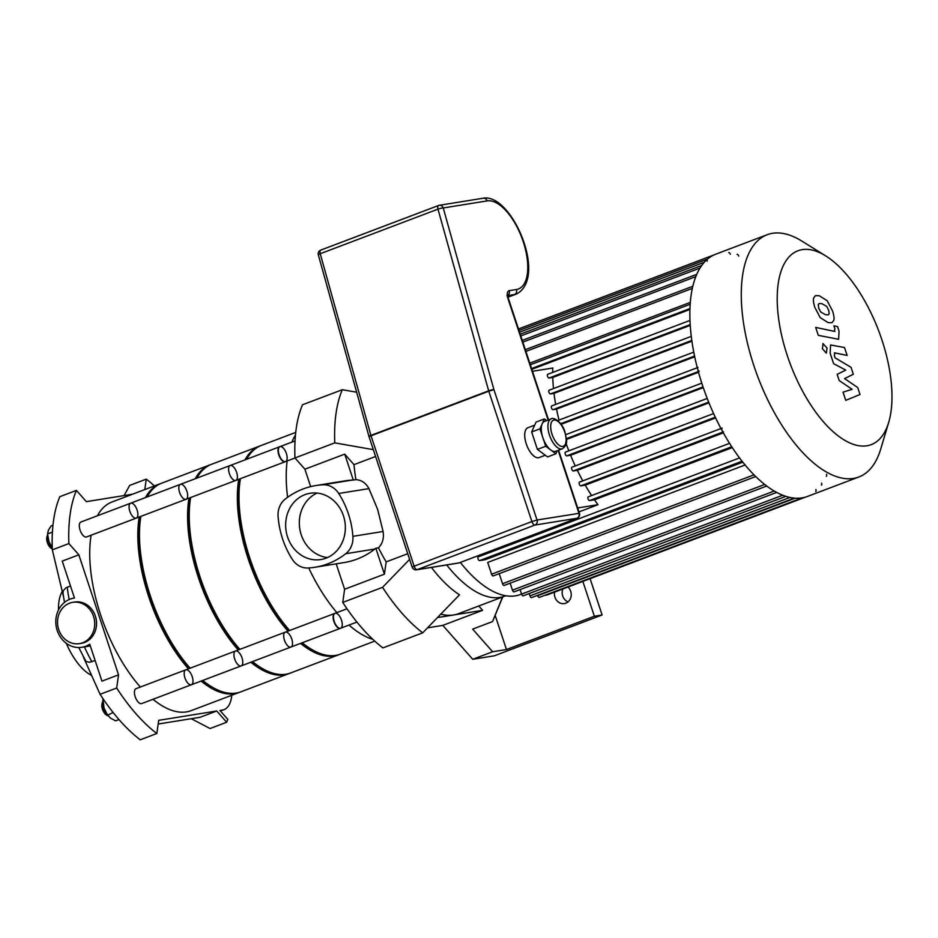 <?xml version="1.0" encoding="UTF-8"?>
<svg xmlns="http://www.w3.org/2000/svg" width="938" height="938" viewBox="0 0 938 938"><rect width="100%" height="100%" fill="white"/><g stroke="black" fill="none" stroke-linecap="round" stroke-linejoin="round"><path stroke-width="1.41" d="M132.504 494.209L86.366 501.642L76.435 490.386A149.447 68.122 69.3 0 0 68.896 543.559L78.839 554.815L118.54 674.856L116.675 688.023A149.447 68.122 69.3 0 0 156.834 733.504L158.698 720.337L216.737 710.992L226.668 722.248A149.447 68.122 69.3 0 0 227.817 719.387L219.949 710.476L222.353 710.089A39.853 18.162 69.3 0 0 223.994 709.656A39.853 18.162 69.3 0 0 231.78 695.257M154.418 485.919A149.447 68.122 69.3 0 0 146.269 479.142L144.792 489.566M78.78 647.525L85.956 661.384L89.485 662.31L95.125 660.504M83.353 656.975L100.085 694.296A149.447 68.122 69.3 0 0 102.688 698.224A149.447 68.122 69.3 0 0 137.417 737.561A149.447 68.122 69.3 0 0 140.243 739.789L156.834 733.504M116.675 688.023L100.085 694.296M78.839 554.815L62.248 561.088L74.465 598.022A24.904 22.078 80.8 0 0 73.996 598.092A24.904 22.078 80.8 0 0 56.163 626.197A24.904 22.078 80.8 0 0 81.923 647.279A24.904 22.078 80.8 0 0 89.743 644.207L101.949 681.14L118.54 674.856M68.896 543.559L52.317 549.832L63.444 596.416M70.479 585.98L65.766 587.927L63.35 590.612L62.975 593.027L64.464 602.431M76.435 490.386L59.844 496.671A149.447 68.122 69.3 0 0 58.695 499.532A149.447 68.122 69.3 0 0 52.176 545.517A149.447 68.122 69.3 0 0 52.317 549.832M146.269 479.142L129.679 485.415L124.109 495.569M93.554 616.383A20.917 18.537 80.8 0 1 86.636 640.631A20.917 18.537 80.8 0 1 79.46 643.632A20.917 18.537 80.8 0 1 57.828 625.927A20.917 18.537 80.8 0 1 72.801 602.325A20.917 18.537 80.8 0 1 93.554 616.383M72.801 602.325L74.63 602.032A20.917 18.537 80.8 0 1 95.16 615.492A20.917 18.537 80.8 0 1 88.465 640.337A20.917 18.537 80.8 0 1 81.289 643.339L79.46 643.632M158.17 724.03L200.146 717.277L216.737 710.992M191.223 718.707L210.089 728.533L226.668 722.248M62.213 591.585A48.225 21.984 69.3 0 0 58.496 609.993M66.281 643.28A48.225 21.984 69.3 0 0 91.361 675.301M52.974 525.21L51.144 525.901L48.389 530.275L47.557 533.933L48.928 541.367A12.956 5.909 -110.7 0 1 47.838 536.677A12.956 5.909 -110.7 0 1 47.815 536.466M52.247 548.12L52.071 547.862A12.956 5.909 -110.7 0 1 48.928 541.367L52.235 548.085M52.422 532.092L47.557 533.933M47.65 535.035A7.973 3.635 69.3 0 0 47.205 535.997L46.9 537.028A6.976 3.177 69.3 0 0 51.144 548.226L52.059 548.8A7.973 3.635 69.3 0 0 52.282 548.929M47.205 535.997A7.973 3.635 69.3 0 0 52.059 548.8M118.985 719.563L115.609 720.841L110.52 718.145L107.342 714.721L104.048 708.014A12.956 5.909 69.3 0 0 107.19 714.498L107.612 715.131L113.135 712.528M102.922 703.101A12.956 5.909 69.3 0 0 102.957 703.324A12.956 5.909 69.3 0 0 104.048 708.014L102.91 698.564M103.954 700.088L102.664 700.569M108.151 715.87A7.973 3.635 -110.7 0 1 107.167 715.436L106.252 714.873A6.976 3.177 -110.7 0 1 102.008 703.664L102.324 702.632A7.973 3.635 -110.7 0 1 102.758 701.671M107.167 715.436A7.973 3.635 -110.7 0 1 102.324 702.632M562.812 589.005A9.462 8.383 -99.2 0 0 568.029 601.879M568.018 587.036A9.462 8.383 80.8 0 1 570.703 591.257A9.462 8.383 80.8 0 1 564.324 603.58A9.462 8.383 80.8 0 1 554.557 592.136M502.756 596.908L492.954 620.616A149.447 68.122 -110.7 0 1 492.544 621.577L472.646 629.117L492.638 651.758L506.461 649.53L495.135 615.293M506.461 649.53L594.364 616.243L602.114 614.988L590.096 578.676M582.85 581.419L594.364 616.243M602.114 614.988L494.303 655.814L472.729 659.285L442.806 625.388L482.613 610.321L478.79 605.983M427.517 627.85L442.806 625.388M492.638 651.758L472.729 659.285M492.544 621.577L502.534 596.99M375.587 456.478L354.001 464.65L344.715 454.133L304.909 469.211L294.966 457.955A149.447 68.122 -110.7 0 1 302.505 404.782L342.311 389.704L356.639 392.225M294.966 457.955L334.772 442.877A149.447 68.122 -110.7 0 1 342.311 389.704M334.772 442.877L373.324 449.654M342.745 602.419L382.552 587.34A149.447 68.122 -110.7 0 0 422.71 632.822L382.903 647.9A149.447 68.122 -110.7 0 1 342.745 602.419L344.609 589.252L384.416 574.185L386.163 561.885L407.737 553.713M382.552 587.34L409.613 559.376M422.71 632.822L459.491 594.809A115.573 52.68 69.3 0 1 431.433 567.408M354.001 464.65A115.573 52.68 69.3 0 0 355.924 479.646L353.298 480.08L344.715 454.133M304.909 469.211L310.666 486.611M353.298 480.08A19.921 17.658 -99.2 0 0 352.113 480.092A83.494 73.996 -99.2 0 0 345.137 480.842L315.965 485.532A83.494 73.996 -99.2 0 0 285.246 499.075A19.921 17.658 80.8 0 0 278.094 516.439A83.494 73.996 -99.2 0 0 292.269 559.306A19.921 17.658 80.8 0 0 308.039 567.994A83.494 73.996 -99.2 0 0 315.027 567.244A83.494 73.996 -99.2 0 0 345.747 553.713L374.907 549.011A19.921 17.658 -99.2 0 0 375.833 548.238L378.471 547.815A115.573 52.68 69.3 0 0 386.163 561.885M440.813 614.12A115.573 52.68 69.3 0 0 453.593 614.988L437.448 617.591M384.416 574.185L375.833 548.238M482.613 610.321L453.593 614.988A115.573 52.68 69.3 0 0 458.354 613.722L504.796 596.134A115.573 52.68 -110.7 0 1 446.687 564.957M505.793 595.736A115.573 52.68 -110.7 0 1 504.796 596.134M378.471 547.815C382.587 543.583 384.123 538.131 383.091 531.483L377.58 509.228L368.915 488.616C365.89 483.011 361.564 480.022 355.924 479.646M336.203 563.832L344.609 589.252M315.027 567.244L344.187 562.554A83.494 73.996 -99.2 0 0 374.907 549.011M383.091 531.483L352.899 536.337A19.921 17.658 80.8 0 1 345.747 553.713M287.603 497.304A115.573 52.68 -110.7 0 1 287.145 460.98M291.859 442.15A115.573 52.68 -110.7 0 1 295.458 435.056M372.808 639.317A115.573 52.68 -110.7 0 1 349.018 625.06M336.871 612.608A115.573 52.68 -110.7 0 1 308.719 567.959M352.113 480.092L322.953 484.794A19.921 17.658 80.8 0 1 338.724 493.482L368.915 488.616M322.953 484.794A83.494 73.996 -99.2 0 0 315.965 485.532M352.899 536.337A83.494 73.996 -99.2 0 0 338.724 493.482M317.138 493.048A33.58 29.758 -99.2 0 0 299.797 528.926A33.58 29.758 -99.2 0 0 327.526 557.524M343.449 515.806A33.58 29.758 80.8 0 1 320.831 559.54A33.58 29.758 80.8 0 1 286.125 531.119A33.58 29.758 80.8 0 1 310.161 493.247A33.58 29.758 80.8 0 1 343.449 515.806M295.013 458.002L285.246 461.695A7.973 3.635 -110.7 0 1 279.02 455.528A7.973 3.635 -110.7 0 1 279.594 446.793L295.036 440.942M356.932 622.058L340.353 628.343A7.973 3.635 -110.7 0 1 333.881 621.472A7.973 3.635 -110.7 0 1 334.702 613.429L347.001 608.774M825.675 255.886L801.884 241.101A129.514 59.035 69.3 0 0 772.478 233.304A129.514 59.035 69.3 0 0 767.143 234.723L715.729 254.198A129.514 59.035 69.3 0 0 706.373 396.223A129.514 59.035 69.3 0 0 807.454 496.448L858.88 476.973A129.514 59.035 69.3 0 0 880.676 449.185L888.708 422.346A103.614 47.228 69.3 0 0 825.675 255.886A103.614 47.228 69.3 0 0 802.142 249.649A103.614 47.228 69.3 0 0 799.575 385.354A103.614 47.228 69.3 0 0 888.708 422.346M767.143 234.723A129.514 59.035 69.3 0 0 757.798 376.759A129.514 59.035 69.3 0 0 858.88 476.973M815.708 491.5A1.993 0.903 69.3 0 0 815.908 489.495M821.407 485.169A1.993 0.903 69.3 0 0 821.618 483.164M826.296 476.352A1.993 0.903 69.3 0 0 826.495 474.347M738.722 256.086A1.993 0.903 69.3 0 0 737.104 254.362M730.327 254.292A1.993 0.903 69.3 0 0 728.709 252.58M707.475 259.134A1.993 0.903 69.3 0 0 707.275 261.151M697.966 367.462A1.993 0.903 69.3 0 0 697.79 369.56A1.993 0.903 69.3 0 0 699.291 371.202M722.154 428.103A1.993 0.903 69.3 0 0 721.979 430.202A1.993 0.903 69.3 0 0 723.479 431.843M552.693 372.409A119.56 54.498 69.3 0 1 552.775 368.013L532.467 371.284M588.255 496.835L729.576 443.322L588.337 496.812A1.993 0.903 69.3 0 0 588.255 496.835A1.993 0.903 69.3 0 0 588.079 498.934A1.993 0.903 69.3 0 0 589.592 500.587L594.469 499.802A119.56 54.498 69.3 0 0 597.975 504.691L578.969 511.89M597.975 504.691L577.679 507.962M579.508 482.109L721.017 428.525L579.59 482.085A1.993 0.903 69.3 0 0 579.508 482.109A1.993 0.903 69.3 0 0 579.332 484.207A1.993 0.903 69.3 0 0 580.833 485.861L585.218 485.157A119.56 54.498 69.3 0 0 591.62 495.569M571.957 467.194L713.607 413.552L572.039 467.171A1.993 0.903 69.3 0 0 571.957 467.194A1.993 0.903 69.3 0 0 571.781 469.293A1.993 0.903 69.3 0 0 573.282 470.946L577.327 470.29A119.56 54.498 69.3 0 0 582.803 480.866M707.229 398.439L565.532 452.081A1.993 0.903 69.3 0 0 565.45 452.104A1.993 0.903 69.3 0 0 565.274 454.203A1.993 0.903 69.3 0 0 566.787 455.856L570.585 455.247A119.56 54.498 69.3 0 0 575.264 465.94M566.153 443.651A119.56 54.498 69.3 0 0 568.827 450.826M551.696 405.92L693.745 352.137L551.779 405.896A1.993 0.903 69.3 0 0 551.696 405.92A1.993 0.903 69.3 0 0 551.521 408.018A1.993 0.903 69.3 0 0 553.021 409.671L556.551 409.097A119.56 54.498 69.3 0 0 559.025 420.072M549.117 390.208L691.247 336.379L549.199 390.185A1.993 0.903 69.3 0 0 549.117 390.208A1.993 0.903 69.3 0 0 548.941 392.295A1.993 0.903 69.3 0 0 550.442 393.948L554.006 393.374A119.56 54.498 69.3 0 0 555.671 404.419M547.733 374.285L689.934 320.444L547.815 374.274A1.993 0.903 69.3 0 0 547.733 374.285A1.993 0.903 69.3 0 0 547.558 376.384A1.993 0.903 69.3 0 0 549.058 378.037L552.763 377.439A119.56 54.498 69.3 0 0 553.479 388.543M691.881 341.174L554.006 393.374M694.695 356.792L556.551 409.097M698.517 372.28L561.112 424.304M703.277 387.629L566.446 439.441M708.976 402.836L570.585 455.247M715.647 417.914L577.327 470.29M723.374 432.84L585.218 485.157M690.204 325.404L552.763 377.439M689.876 309.481L531.823 369.326M690.274 302.399L529.782 363.17M460.335 562.448A119.56 54.498 69.3 0 0 520.309 594.528L521.563 594.047M754.058 474.827L491.594 574.208L487.701 562.448L745.147 464.967M742.849 462.153L485.274 559.693L479.576 560.607A1.993 0.903 -110.7 0 1 478.075 558.954A1.993 0.903 -110.7 0 1 478.251 556.855A1.993 0.903 -110.7 0 1 478.333 556.832L739.578 457.908L478.251 556.855M732.332 447.602L594.469 499.802M805.566 497.081L546.397 595.22A1.993 0.903 -110.7 0 1 545.67 594.985M491.594 574.208A1.993 0.903 69.3 0 0 493.212 575.932L755.758 476.516M499.215 573.657L502.545 583.729A1.993 0.903 69.3 0 0 504.163 585.453L766.78 486.001M510.155 583.178L512.465 590.154A1.993 0.903 69.3 0 0 514.083 591.878L776.77 492.403M520.086 589.603L521.575 594.106A1.993 0.903 69.3 0 0 523.193 595.818L785.938 496.331M529.196 593.555L529.97 595.888A1.993 0.903 69.3 0 0 531.588 597.612L794.38 498.101M802.166 497.855L539.315 597.389A1.993 0.903 -110.7 0 1 537.697 595.677L537.58 595.337M857.731 387.57L844.587 378.6L853.322 374.262L851.036 367.333L835.113 357.859L834.304 355.396L834.937 352.911L847.12 355.443L844.493 347.517L830.587 344.985L830.142 353.18L833.636 363.686L845.759 370.1L837.153 374.344L839.205 380.547L852.114 389.305L843.039 392.154L845.748 400.338L860.017 394.511L857.731 387.57M834.316 352.911L834.937 352.911M818.253 304.604L818.722 308.168L820.703 311.991L825.522 314.711L828.277 314.84L829.157 313.784L828.723 310.29L826.718 306.398L821.864 303.666L819.132 303.549L818.253 304.604M820.199 317.607L828.137 322.649L831.971 322.731L833.741 320.491C834.398 318.861 834.023 315.743 832.627 311.123L827.222 300.781L819.237 295.728L815.439 295.658L813.68 297.897C813.023 299.55 813.41 302.693 814.805 307.336L820.199 317.607M818.311 335.347L838.607 339.286L839.064 331.126L837.564 326.612L833.882 325.826L834.902 328.875L834.257 331.349L815.697 327.409L818.311 335.347M834.879 331.349L834.257 331.349M823.13 343.531L822.392 348.713L826.308 353.157L827.046 347.963L822.919 343.589M562.39 448.763L555.753 451.272A15.946 7.27 -110.7 0 1 550.794 450.006A15.946 7.27 -110.7 0 1 542.821 437.542A15.946 7.27 -110.7 0 1 542.152 423.882A15.946 7.27 -110.7 0 1 544.474 421.455L551.098 418.946A15.946 7.27 69.3 0 0 549.949 436.428A15.946 7.27 69.3 0 0 562.39 448.763C569.225 443.51 566.048 439.125 565.016 432.195C562.108 421.479 552.564 416.566 551.098 418.946M557.242 450.709L555.871 453.781L545.705 446.242L539.948 428.83L544.357 418.946L546.631 420.634M555.871 453.781L547.581 456.923L537.404 449.384L531.647 431.972L536.055 422.088L544.357 418.946M537.404 449.384L545.705 446.242M531.647 431.972L539.948 428.83M545.306 455.235L539.174 457.545A15.946 7.27 -110.7 0 1 526.734 445.21A15.946 7.27 -110.7 0 1 527.883 427.74L534.695 425.16M558.157 450.357L578.957 513.262A3.987 3.529 80.8 0 1 576.893 518.292A3.987 1.817 69.3 0 0 577.058 518.245A3.987 3.987 0 0 0 579.426 513.274L537.04 520.015L531.893 521.563A3.987 1.817 69.3 0 0 534.965 525.046A3.987 3.529 -99.2 0 0 537.04 520.015L493.927 389.657A3.987 0.692 164.4 0 0 488.663 390.818A3.987 1.817 69.3 0 0 488.78 391.205L493.927 389.657L443.252 207.966L487.174 200.896A3.987 3.529 80.8 0 0 483.222 198.211L439.301 205.293A3.987 3.987 0 0 0 438.527 205.504A3.987 1.817 69.3 0 0 437.987 209.139A3.987 0.692 -15.6 0 1 443.252 207.966A3.987 3.529 -99.2 0 0 438.691 205.457A3.987 1.817 69.3 0 0 438.527 205.504L320.761 250.094A3.987 3.987 0 0 0 318.334 254.89A3.987 0.692 -15.6 0 1 320.233 253.729A3.987 1.817 -110.7 0 1 320.761 250.094A3.987 1.817 -110.7 0 1 320.925 250.047L438.374 205.574M318.334 254.89L369.009 436.569A3.987 3.987 0 0 0 369.056 436.756L371.026 435.795A3.987 1.817 -110.7 0 1 370.909 435.408A3.987 0.692 164.4 0 0 369.009 436.569A3.987 0.692 164.4 0 0 369.103 436.674M137.124 510.061A7.973 3.635 -110.7 0 1 136.303 518.104A7.973 3.635 -110.7 0 1 130.077 511.937A7.973 3.635 -110.7 0 1 130.652 503.19A7.973 3.635 -110.7 0 1 137.124 510.061M130.652 503.19A7.973 3.635 -110.7 0 0 130.077 511.937A7.973 3.635 -110.7 0 0 136.303 518.104L86.542 536.946A7.973 3.635 -110.7 0 1 80.316 530.779A7.973 3.635 -110.7 0 1 80.891 522.032L180.413 484.348A7.973 3.635 -110.7 0 1 186.885 491.219A7.973 3.635 -110.7 0 1 186.052 499.262A7.973 3.635 -110.7 0 1 179.838 493.095A7.973 3.635 -110.7 0 1 180.413 484.348L230.173 465.506A7.973 3.635 -110.7 0 1 236.634 472.377A7.973 3.635 -110.7 0 1 235.813 480.42A7.973 3.635 -110.7 0 1 229.599 474.253A7.973 3.635 -110.7 0 1 230.173 465.506L279.923 446.664A7.973 3.635 -110.7 0 1 286.395 453.535A7.973 3.635 -110.7 0 1 285.574 461.578A7.973 3.635 -110.7 0 1 279.348 455.411A7.973 3.635 -110.7 0 1 279.923 446.664M186.087 669.744A7.973 3.635 -110.7 0 1 192.114 676.345A7.973 3.635 -110.7 0 1 191.411 684.74A7.973 3.635 -110.7 0 1 185.185 678.573A7.973 3.635 -110.7 0 1 185.759 669.838A7.973 3.635 -110.7 0 1 186.087 669.744M185.759 669.838A7.973 3.635 -110.7 0 0 185.185 678.573A7.973 3.635 -110.7 0 0 191.411 684.74L141.65 703.582A7.973 3.635 -110.7 0 1 135.435 697.415A7.973 3.635 -110.7 0 1 136.01 688.68L235.52 650.995A7.973 3.635 -110.7 0 1 235.848 650.902A7.973 3.635 -110.7 0 1 241.875 657.503A7.973 3.635 -110.7 0 1 241.172 665.898A7.973 3.635 -110.7 0 1 234.946 659.731A7.973 3.635 -110.7 0 1 235.52 650.995L285.281 632.153A7.973 3.635 -110.7 0 1 285.609 632.06A7.973 3.635 -110.7 0 1 291.624 638.661A7.973 3.635 -110.7 0 1 290.921 647.056A7.973 3.635 -110.7 0 1 284.706 640.889A7.973 3.635 -110.7 0 1 285.281 632.153L335.042 613.311A7.973 3.635 -110.7 0 1 335.37 613.218A7.973 3.635 -110.7 0 1 341.385 619.819A7.973 3.635 -110.7 0 1 340.682 628.214A7.973 3.635 -110.7 0 1 334.467 622.046A7.973 3.635 -110.7 0 1 335.042 613.311M160.973 483.457A111.587 50.863 69.3 0 0 160.14 483.75A111.587 50.863 69.3 0 0 145.472 497.586M139.223 516.99A111.587 50.863 69.3 0 0 188.456 668.817M201.072 681.082A111.587 50.863 69.3 0 0 239.167 692.455A111.587 50.863 69.3 0 0 239.987 692.127M160.14 483.75L112.032 501.971A111.587 50.863 69.3 0 0 97.364 515.794M91.127 535.211A111.587 50.863 69.3 0 0 140.36 687.026M152.976 699.291A111.587 50.863 69.3 0 0 191.071 710.676L239.167 692.455M140.618 516.463A109.594 49.96 69.3 0 0 189.57 668.395M202.467 680.554A109.594 49.96 69.3 0 0 209.971 685.748M210.733 464.615A111.587 50.863 69.3 0 0 209.889 464.908A111.587 50.863 69.3 0 0 195.233 478.743M188.984 498.148A111.587 50.863 69.3 0 0 238.217 649.975M250.833 662.24A111.587 50.863 69.3 0 0 288.927 673.625A111.587 50.863 69.3 0 0 289.748 673.285M209.889 464.908L161.793 483.129A111.587 50.863 69.3 0 0 147.125 496.952M140.876 516.369A111.587 50.863 69.3 0 0 190.121 668.184M202.737 680.449A111.587 50.863 69.3 0 0 240.82 691.834L288.927 673.625M190.379 497.621A109.594 49.96 69.3 0 0 239.331 649.553M252.228 661.712A109.594 49.96 69.3 0 0 259.732 666.906M136.303 518.104L186.052 499.262A7.973 3.635 -110.7 0 1 179.838 493.095A7.973 3.635 -110.7 0 1 180.413 484.348M191.411 684.74L241.172 665.898A7.973 3.635 -110.7 0 1 234.946 659.731A7.973 3.635 -110.7 0 1 235.52 650.995M260.483 445.773A111.587 50.863 69.3 0 0 259.65 446.066A111.587 50.863 69.3 0 0 244.982 459.901M238.744 479.306A111.587 50.863 69.3 0 0 287.978 631.133M300.594 643.398A111.587 50.863 69.3 0 0 338.688 654.783A111.587 50.863 69.3 0 0 339.509 654.443M259.65 446.066L211.554 464.287A111.587 50.863 69.3 0 0 196.886 478.11M190.637 497.527A111.587 50.863 69.3 0 0 239.882 649.342M252.498 661.607A111.587 50.863 69.3 0 0 290.581 672.992L338.688 654.783M240.14 478.779A109.594 49.96 69.3 0 0 289.092 630.711M301.977 642.87A109.594 49.96 69.3 0 0 309.481 648.064M186.052 499.262L235.813 480.42A7.973 3.635 -110.7 0 1 229.599 474.253A7.973 3.635 -110.7 0 1 230.173 465.506M241.172 665.898L290.921 647.056A7.973 3.635 -110.7 0 1 284.706 640.889A7.973 3.635 -110.7 0 1 285.281 632.153M295.728 432.406L261.315 445.444A111.587 50.863 69.3 0 0 246.647 459.268M240.398 478.685A111.587 50.863 69.3 0 0 289.631 630.5M302.247 642.765A111.587 50.863 69.3 0 0 340.342 654.149L374.754 641.111M84.397 646.88A99.627 45.411 69.3 0 0 91.889 661.736M67.243 587.211A99.627 45.411 69.3 0 0 69.166 599.523M222.353 710.089L220.301 710.863M691.775 340.435L550.442 393.948M694.542 356.077L553.021 409.671M697.286 367.719L557.7 420.576L697.286 367.719M698.318 371.577L560.666 423.695M701.788 383.15L565.731 434.669L701.788 383.138M703.043 386.925L566.388 438.667M708.682 402.121L566.787 455.856M715.295 417.176L573.282 470.946M722.928 432.055L580.833 485.861M731.769 446.746L589.592 500.587M692.279 288.4L525.901 351.398M695.75 276.64L522.829 342.124M699.947 268.092L520.778 335.933M704.204 262.312L519.558 332.228M764.751 484.442L502.545 583.729M774.284 491.02L512.465 590.154M782.773 495.205L521.575 594.106M790.007 497.421L529.97 595.888M795.213 498.16L537.697 595.677M742.099 461.203L479.576 560.607M690.134 304.264L530.322 364.776L690.134 304.264M689.911 308.59L531.565 368.552M690.145 324.618L549.058 378.037M564.782 432.195A13.953 6.355 -110.7 0 1 559.001 445.163A13.953 6.355 -110.7 0 1 551.438 422.311A13.953 6.355 -110.7 0 1 564.782 432.195M506.954 295.751L508.033 294.849L508.033 298.812L548.144 420.06M507.939 295.576L514.411 294.532A3.987 3.529 -99.2 0 0 516.486 289.502L509.193 290.674A3.987 3.529 80.8 0 1 507.962 295.236M509.193 290.674A7.973 3.635 69.3 0 0 508.033 298.812M414.139 566.165L412.181 567.115A3.987 3.987 0 0 0 416.589 569.8A3.987 3.529 -99.2 0 0 417.211 569.636A3.987 1.817 -110.7 0 1 414.139 566.165L371.026 435.795L488.78 391.205L531.893 521.563L414.139 566.165M459.128 562.882A3.987 3.529 80.8 0 1 458.518 563.046A3.987 3.987 0 0 0 459.292 562.835A3.987 1.817 -110.7 0 1 459.128 562.882L417.211 569.636L534.965 525.046L576.893 518.292L459.128 562.882M459.444 562.765A3.987 1.817 -110.7 0 1 459.292 562.835L577.058 518.245A3.987 1.817 69.3 0 0 577.304 518.104M488.663 390.818L370.909 435.408L320.233 253.729L437.987 209.139L488.663 390.818M487.174 200.896A46.83 21.34 -110.7 0 1 523.252 241.746A46.83 21.34 -110.7 0 1 516.486 289.502M508.044 296.947L514.411 294.532A50.816 23.157 69.3 0 0 516.51 293.981C548.05 277.625 511.632 192.771 483.222 198.211M81.923 647.279L90.306 645.93M223.994 709.656L220.418 711.004M565.45 452.104L707.217 398.427M525.327 349.686L692.76 286.289M522.255 340.412L696.7 274.353M520.215 334.221L701.647 265.513M518.984 330.504L707.404 259.158M518.48 328.968L713.888 254.972M508.502 298.812L548.554 419.907M558.567 450.205L579.426 513.274M416.589 569.8L458.518 563.046M369.056 436.756L412.181 567.115M508.079 297.17L516.51 293.981M235.813 480.42L285.574 461.578M290.921 647.056L340.682 628.214"/></g></svg>
